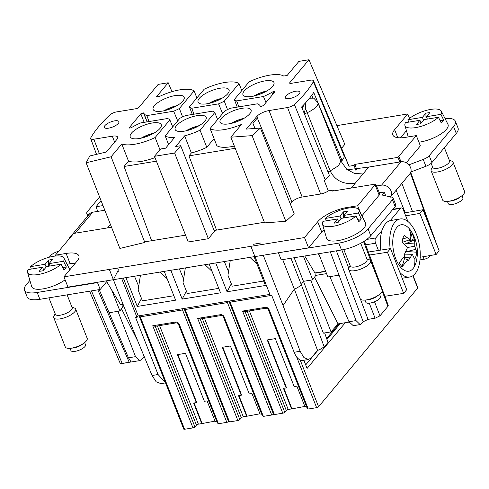 <?xml version="1.0" encoding="UTF-8"?>
<svg xmlns="http://www.w3.org/2000/svg" width="489" height="489" viewBox="0 0 489 489"><rect width="100%" height="100%" fill="white"/><g stroke="black" fill="none" stroke-linecap="round" stroke-linejoin="round"><path stroke-width="0.73" d="M254.903 128.466L252.929 123.295L257.342 118.014L257.061 116.193L246.285 129.096L260.423 128.057L294.17 213.736L285.833 221.315L264.586 222.874L230.832 137.195L241.523 124.408A29.022 9.976 -21.5 0 1 210.099 128.54L216.847 145.679A29.022 9.976 -21.5 0 0 234.335 146.089M285.833 221.315L252.079 135.636L230.832 137.195M260.423 128.057L252.079 135.636M171.981 91.669L168.204 82.757L158.149 84.401L138.809 107.549L137.177 108.43A9.896 3.405 -21.5 0 1 135.153 108.864L116.645 111.895A5.789 1.993 -21.5 0 0 109.86 114.964A154.842 53.209 -21.5 0 0 90.832 137.745A5.789 1.993 -21.5 0 0 90.679 138.631A5.789 1.993 -21.5 0 0 93.821 139.218L112.329 136.186A9.896 3.405 -21.5 0 1 117.696 137.195A9.896 3.405 -21.5 0 1 117.207 139.065L106.425 151.969L89.811 155.96L86.125 162.782L111.082 156.78L121.773 143.992L128.521 161.126L124.053 166.474L156.413 161.181M111.082 156.78L144.836 242.458L119.878 248.461L86.125 162.782M144.836 242.458L145.447 241.731L185.557 235.166M151.633 240.716L124.053 166.474M399.825 161.975L397.973 157.354L354.935 164.39L354.085 165.41L348.926 166.254L344.678 156.083A7.298 2.506 -21.5 0 1 344.439 156.755A156.346 53.729 -21.5 0 1 342.086 160.569L313.724 92.5A154.976 53.258 -21.5 0 1 301.615 106.987L329.494 175.637A156.346 53.729 -21.5 0 1 325.222 179.756A7.298 2.506 -21.5 0 1 324.238 180.551L328.327 190.912L333.48 190.068L332.63 191.083L375.674 184.047L357.685 205.753L346.964 207.507L347.263 208.265M356.958 170.227L354.935 164.39M400.901 161.804L398.706 156.474L416.31 135.587L405.589 137.342A23.533 8.087 158.5 0 1 392.85 135.001A23.533 8.087 158.5 0 1 394.635 129.664L397.795 137.684M397.973 157.354L398.706 156.474M287.563 107.531L320.643 194.005L302.135 197.03L269.054 110.557L287.563 107.531A5.789 1.993 -21.5 0 0 294.347 104.457A154.842 53.209 -21.5 0 0 313.376 81.681A5.789 1.993 -21.5 0 0 313.516 80.771L348.859 165.82A7.5 2.579 158.5 0 1 348.926 166.254M313.516 80.771A5.789 1.993 -21.5 0 0 310.387 80.208L291.878 83.234A9.896 3.405 -21.5 0 1 290.056 83.43L289.616 82.885L308.956 59.737L344.837 144.377L341.573 148.283M101.021 200.588L96.033 206.737L102.99 205.594M394.635 129.664L407.765 113.949L336.884 125.624M355.9 170.337L354.085 165.41M400.986 161.786L398.883 156.449M406.237 162.77L420.363 145.869L416.31 135.587M419.984 259.91L424.097 259.237A4.291 1.473 -21.5 0 0 429.434 256.639L430.393 255.496M312.844 97.849L311.774 95.263M290.056 83.43L289.616 82.885L289.843 83.423M308.956 59.737L298.901 61.382L287.122 75.483L283.693 76.04A29.022 9.976 -21.5 0 0 249.072 81.889L234.347 99.518L237.232 107.122M196.89 97.941L194.109 90.881A29.022 9.976 -21.5 0 0 159.848 96.296L156.419 96.859L168.204 82.757M97.733 211.389L96.033 206.737M407.765 113.949L409.513 118.387M406.426 130.685L400.46 137.819M437.582 246.829L410.723 172.354M340.124 159.194L342.086 160.569M333.767 190.899L333.48 190.068M299.292 93.815A7.842 2.696 158.5 0 1 291.517 98.118A7.842 2.696 158.5 0 1 285.289 97.788A7.842 2.696 158.5 0 1 285.888 96.009A7.842 2.696 158.5 0 1 293.663 91.706A7.842 2.696 158.5 0 1 299.891 92.036A7.842 2.696 158.5 0 1 299.292 93.815M320.643 194.005A7.5 2.579 -21.5 0 0 328.327 190.912M269.054 110.557A9.896 3.405 -21.5 0 0 257.061 116.193M302.135 197.03A8.185 2.812 -21.5 0 0 291.951 201.994L257.342 118.014M234.347 99.518A26.669 9.169 -21.5 0 0 236.664 100.905L238.864 106.853M236.664 100.905L263.467 96.522L265.973 102.513M263.467 96.522A26.669 9.169 -21.5 0 0 271.872 92.329L272.721 94.438M273.644 93.332L273.125 91.694A4.707 1.62 -21.5 0 0 271.872 92.329M273.125 91.694C274.543 91.198 275.111 91.266 274.836 91.901L274.959 91.553M274.836 91.901L263.388 105.606L260.729 106.529A4.707 1.62 -21.5 0 1 260.319 106.162A26.669 9.169 -21.5 0 0 257.361 103.827L230.557 108.216A26.669 9.169 -21.5 0 0 224.824 110.917L210.099 128.54M266.902 90.917A16.473 5.66 -21.5 0 0 253.828 96.07M270.979 80.734A16.663 5.727 -21.5 0 0 252.483 85.068A16.663 5.727 -21.5 0 0 242.972 94.805A16.663 5.727 -21.5 0 0 245.943 96.59A16.663 5.727 -21.5 0 0 264.347 92.305A16.663 5.727 -21.5 0 0 273.981 82.586A16.663 5.727 -21.5 0 0 270.979 80.734M244.005 118.326A16.473 5.66 -21.5 0 0 230.924 123.479M248.082 108.142A16.663 5.727 -21.5 0 0 229.579 112.476A16.663 5.727 -21.5 0 0 220.068 122.213A16.663 5.727 -21.5 0 0 223.045 124.004A16.663 5.727 -21.5 0 0 241.45 119.713A16.663 5.727 -21.5 0 0 251.083 110.001A16.663 5.727 -21.5 0 0 248.082 108.142M222.617 113.558L218.559 103.864A26.669 9.169 -21.5 0 0 224.292 101.162L239.017 83.533L241.798 90.599M224.292 101.162L227.489 109.585M239.017 83.533A29.022 9.976 -21.5 0 0 204.164 89.236L189.439 106.865L192.324 114.469M189.439 106.865A26.669 9.169 -21.5 0 0 191.755 108.246L193.956 114.2M177.709 120.905L173.65 111.211A26.669 9.169 -21.5 0 0 179.384 108.509L182.58 116.926M194.109 90.881L179.384 108.509M128.521 161.126A29.022 9.976 -21.5 0 0 155.013 157.617M159.958 149.768L155.135 137.531A29.022 9.976 -21.5 0 1 121.773 143.992M172.709 126.883L169.86 119.903L155.135 137.531M169.86 119.903A26.669 9.169 -21.5 0 0 167.544 118.521L140.74 122.904A26.669 9.169 -21.5 0 0 132.33 127.091A4.707 1.62 -21.5 0 1 131.083 127.733C129.664 128.228 129.096 128.155 129.371 127.525L129.255 127.886M129.609 128.063L129.371 127.525L140.814 113.821L143.479 112.898L147.061 121.871M147.128 121.859L143.888 113.265A4.707 1.62 -21.5 0 0 143.479 112.898M143.888 113.265A26.669 9.169 -21.5 0 0 146.847 115.593L149.047 121.547M173.65 111.211L146.847 115.593M104.915 125.606A7.842 2.696 -21.5 0 0 104.316 127.384A7.842 2.696 -21.5 0 0 110.545 127.721A7.842 2.696 -21.5 0 0 118.32 123.417A7.842 2.696 -21.5 0 0 118.919 121.639A7.842 2.696 -21.5 0 0 112.69 121.303A7.842 2.696 -21.5 0 0 104.915 125.606M154.188 133.02A16.473 5.66 -21.5 0 0 141.113 138.167M158.265 122.831A16.663 5.727 -21.5 0 0 139.768 127.164A16.663 5.727 -21.5 0 0 130.251 136.902A16.663 5.727 -21.5 0 0 133.228 138.693A16.663 5.727 -21.5 0 0 151.633 134.402A16.663 5.727 -21.5 0 0 161.266 124.689A16.663 5.727 -21.5 0 0 158.265 122.831M177.085 105.606A16.473 5.66 -21.5 0 0 164.011 110.758M181.162 95.422A16.663 5.727 -21.5 0 0 162.666 99.756A16.663 5.727 -21.5 0 0 153.155 109.493A16.663 5.727 -21.5 0 0 156.125 111.284A16.663 5.727 -21.5 0 0 174.53 106.993A16.663 5.727 -21.5 0 0 184.164 97.28A16.663 5.727 -21.5 0 0 181.162 95.422M255.02 256.591L270.386 295.594L271.725 295.374L294.133 352.263C295.766 356.285 297.789 358.877 300.197 360.051A15.691 7.848 80.7 0 0 302.77 360.442L308.553 359.494L303.944 357.6L300.148 351.285L283.058 305.539L263.247 255.246M339.103 323.724L326.621 338.547M308.553 359.494L311.395 357.722L317.55 350.356L319.445 349.757L324.176 346.866L328.003 342.502L324.653 332.93M214.066 138.619L206.792 147.323A29.022 9.976 158.5 0 1 191.37 152.971L184.616 135.838L175.679 146.529L180.71 145.71L214.457 231.389L208.351 238.699L188.247 241.988L154.493 156.309L160.6 148.998L165.63 148.173L174.567 137.482A29.022 9.976 -21.5 0 1 165.19 135.887L168.619 144.597M264.353 222.281L214.109 230.496M290.319 203.95L291.951 201.994M111.523 227.251L73.729 233.43L55.398 255.197L66.119 253.443A23.533 8.087 158.5 0 1 78.857 255.778A23.533 8.087 158.5 0 1 77.066 261.114L63.937 276.829L250.881 246.322L304.5 237.55L317.697 221.761A23.533 8.087 158.5 0 1 346.964 207.507M260.814 242.996L253.137 244.317L260.814 242.996M252.929 123.295L254.995 128.454M191.37 152.971L188.956 155.857L235.209 148.295M254.69 95.868A15.77 5.422 158.5 0 1 266.138 91.357M231.792 123.277A15.77 5.422 158.5 0 1 243.235 118.772M218.559 103.864L191.755 108.246M226.071 88.075A16.663 5.727 -21.5 0 0 207.574 92.409A16.663 5.727 -21.5 0 0 198.063 102.146A16.663 5.727 -21.5 0 0 201.034 103.937A16.663 5.727 -21.5 0 0 219.439 99.652A16.663 5.727 -21.5 0 0 229.072 89.933A16.663 5.727 -21.5 0 0 226.071 88.075M141.975 137.965A15.77 5.422 158.5 0 1 153.418 133.46M164.872 110.557A15.77 5.422 158.5 0 1 176.321 106.052M254.903 256.542L113.381 279.69L133.216 330.044L152.055 375.503L158.069 374.519L135.661 317.63L136.999 317.41L138.222 315.949L269.916 294.409M158.069 374.519L165.459 382.704M317.55 350.356L294.329 289.115L283.058 305.539M294.158 257.734L303.455 281.328L310.686 280.148L331.053 331.884L323.376 333.137L303.455 281.328L301.261 284.457C299.818 286.346 297.508 287.905 294.329 289.115L282.703 259.604M369.281 303.198L375.094 318.223L379.971 315.845L387.911 306.34L388.242 305.38L364.305 241.15M375.094 318.223L368.076 319.366L360.393 299.042M359.776 324.641L353.26 325.705L348.987 321.738L356.035 320.588L360.155 324.623L363.199 321.744L368.076 319.366M349.134 322.08L338.033 323.895L331.053 331.884M361.897 215.838L379.977 194.2L375.674 184.047M208.351 238.699L174.604 153.02L154.493 156.309M180.71 145.71L174.604 153.02M216.529 230.105L188.956 155.857M379.164 195.172L375.118 184.891M357.685 205.753L360.821 213.711M317.697 221.761L321.744 232.043A23.533 8.087 158.5 0 1 323.04 230.649A23.533 8.087 158.5 0 1 324.085 229.696M304.5 237.55L308.553 247.831L321.744 232.043M250.881 246.322L254.928 256.603L308.553 247.831M118.393 269.928L117.641 267.966L118.393 269.928L117.983 270.723L118.271 271.474L117.537 271.591L118.179 271.224M63.937 276.829L67.989 287.11L113.381 279.69L117.537 271.591M113.381 279.69L109.328 269.408M67.06 264.231L70.171 263.724A23.533 8.087 158.5 0 1 75.294 263.241M55.398 255.197L55.715 256.01M217.617 119.542L214.769 112.562A26.669 9.169 -21.5 0 0 212.452 111.174L185.649 115.557A26.669 9.169 -21.5 0 0 179.915 118.259L165.19 135.887M206.792 147.323L200.044 130.184A29.022 9.976 -21.5 0 1 184.616 135.838M214.769 112.562L200.044 130.184M221.994 98.265A16.473 5.66 -21.5 0 0 208.919 103.417M152.055 375.503L156.15 381.793L160.93 383.639L165.533 382.887M89.621 291.187L120.355 363.688L139.787 360.619L141.278 359.727L144.151 356.438M121.608 278.339L136.999 317.41M123.301 278.064L138.222 315.949M231.303 283.785L227.079 291.756L265.417 285.49L254.066 256.676M227.079 291.756L215.728 262.948M186.395 291.132L182.171 299.103L220.508 292.832L209.164 264.023M182.171 299.103L170.82 270.295M141.486 298.473L137.262 306.45L175.6 300.179L164.255 271.364M137.262 306.45L125.911 277.636M290.943 258.259L301.261 284.457L324.176 346.866M330.301 251.823L356.035 320.588M348.987 321.738L329.886 276.633L338.865 275.166M314.531 277.184L338.033 323.895M178.137 131.345A16.663 5.727 -21.5 0 0 196.541 127.061A16.663 5.727 -21.5 0 0 206.175 117.342A16.663 5.727 -21.5 0 0 203.173 115.483A16.663 5.727 -21.5 0 0 184.671 119.817A16.663 5.727 -21.5 0 0 175.16 129.561A16.663 5.727 -21.5 0 0 178.137 131.345M209.781 103.216A15.77 5.422 158.5 0 1 221.23 98.705M121.498 308.761L137.941 341.444M111.681 289.965L119.952 310.967L117.941 311.297L135.52 356.652L139.787 360.619M99.2 289.616L128.466 357.807L130.85 361.554L129.23 362.325L97.837 289.843M120.82 363.724L129.23 362.325M134.493 276.236L138.705 286.358M173.846 295.723L142.427 300.863L138.136 289.977L140.441 275.264M179.402 268.889L183.613 279.017M218.754 288.376L187.336 293.516L183.045 282.63L185.343 267.917M224.31 261.542L228.522 271.67M263.663 281.034L232.244 286.175L227.953 275.289L230.252 260.57M310.686 280.148L312.703 279.818M303.406 256.218L312.697 279.812L315.778 275.405L316.028 272.764M318.718 253.718L327.874 276.957L329.886 276.633M199.096 125.673A16.473 5.66 -21.5 0 0 186.022 130.826M122.996 304.335L122.739 306.982L119.952 310.967M123.081 304.323L120.575 304.733L106.712 281.67M108.961 312.771L117.941 311.297M186.884 130.624A15.77 5.422 158.5 0 1 198.326 126.113M369.482 255.032L387.447 252.245L390.503 248.589L368.504 252.006A3.924 1.351 158.5 0 1 368.364 252.024M404.525 212.898L422.967 209.732L439.165 250.857L436.115 254.512L419.91 213.387L405.674 215.832M420.192 257.245L436.115 254.512M384.855 296.291L403.645 293.369L406.701 289.714L390.503 248.589M422.967 209.732L419.91 213.387M403.645 293.369L387.447 252.245M323.04 230.649L324.201 230.087M278.724 252.709L338.81 243.131A23.533 8.087 -21.5 0 0 368.076 228.883L392.441 199.72A7.842 2.696 -21.5 0 0 393.034 197.941A7.842 2.696 -21.5 0 0 391.732 197.104L383.089 195.331A3.924 1.351 -21.5 0 1 382.435 194.909A3.924 1.351 -21.5 0 1 382.734 194.023L384.342 192.098M408.871 164.854L423.211 159.426A7.842 2.696 -21.5 0 0 429.208 155.716L453.566 126.553A23.533 8.087 -21.5 0 0 455.357 121.217A23.533 8.087 -21.5 0 0 445.039 118.558M322.477 224.145L326.591 238.345A20.929 7.194 -21.5 0 0 330.417 240.851A20.929 7.194 -21.5 0 0 353.883 235.288A20.929 7.194 -21.5 0 0 365.521 223.008L358.853 209.818A19.56 6.724 158.5 0 1 358.461 213.021L361.261 218.766A20.141 6.919 158.5 0 1 358.816 221.688L356.016 215.949A19.56 6.724 158.5 0 1 326.053 226.486A19.56 6.724 158.5 0 1 322.477 224.145A19.56 6.724 158.5 0 1 323.027 221.34L337.514 218.974L333.999 223.173L338.021 222.519L341.53 218.314L356.016 215.949M418.908 142.189A20.929 7.194 -21.5 0 0 439.862 134.64A20.929 7.194 -21.5 0 0 447.961 124.334L441.292 111.144A19.56 6.724 158.5 0 1 440.901 114.347L443.7 120.092A20.141 6.919 158.5 0 1 441.255 123.014L438.456 117.274A19.56 6.724 158.5 0 1 408.486 127.818A19.56 6.724 158.5 0 1 404.916 125.471A19.56 6.724 158.5 0 1 405.467 122.666L419.947 120.3L416.439 124.499L420.461 123.845L423.969 119.64L438.456 117.274M410.852 171.987A3.924 1.351 -21.5 0 1 411.096 171.89L425.907 166.278A7.842 2.696 -21.5 0 0 431.903 162.568L456.268 133.405A23.533 8.087 -21.5 0 0 458.059 128.069L455.357 121.217M278.486 253.002L281.181 259.855L341.505 249.989A23.533 8.087 -21.5 0 0 370.778 235.735L395.136 206.572A7.842 2.696 -21.5 0 0 395.735 204.793L393.034 197.941M319.885 256.688L318.162 253.803M325.601 271.199L314.904 272.948L304.757 255.998M385.76 195.881L384.238 192.018L379.385 192.807M376.493 185.985L381.542 185.16A7.922 6.296 39.9 0 1 389.782 188.791A7.922 6.296 39.9 0 1 390.577 196.865M347.954 169.714L368.749 167.061L401.078 161.773A7.922 6.296 39.9 0 1 409.464 165.588A7.922 6.296 39.9 0 1 409.886 173.772L390.344 197.165M304.048 104.463L302.257 108.564M309.519 98.191L313.834 98.167L317.887 102.733A15.691 5.391 -21.5 0 1 307.226 112.672A7.842 1.002 -114.2 0 0 305.497 108.729L304.109 113.118M305.289 103.118L305.497 108.729M99.597 196.981L87.366 211.621A7.842 2.696 -21.5 0 0 86.773 213.4A7.842 2.696 -21.5 0 0 88.075 214.237L89.071 214.445M58.845 251.065L56.596 251.914A7.842 2.696 -21.5 0 0 50.599 255.631L49.285 257.208M29.89 280.423L26.241 284.787A23.533 8.087 -21.5 0 0 24.45 290.124A23.533 8.087 -21.5 0 0 37.188 292.465L97.513 282.599L97.818 282.232M27.555 272.379A19.56 6.724 158.5 0 1 28.105 269.58L42.592 267.208L39.083 271.413L43.105 270.753L46.614 266.548L61.101 264.182A19.56 6.724 158.5 0 1 31.131 274.726A19.56 6.724 158.5 0 1 27.555 272.379L31.675 286.578A20.929 7.194 -21.5 0 0 35.501 289.085A20.929 7.194 -21.5 0 0 65.11 279.806M24.45 290.124L27.152 296.982A23.533 8.087 -21.5 0 0 39.884 299.317L100.208 289.451L107.574 280.637M100.208 289.451L97.513 282.599M104.817 210.227L92.757 212.202A7.922 6.296 -140.1 0 0 89.408 214.041L69.866 237.434A7.922 6.296 -140.1 0 0 69.01 238.901M71.156 236.328A7.922 6.296 -140.1 0 0 69.866 237.434M407.899 221.474L403.364 209.952A3.924 1.962 80.7 0 0 401.2 207.911A3.924 1.962 80.7 0 0 400.485 208.351L390.246 220.612A29.419 14.719 80.7 0 0 384.293 225.429A29.419 14.719 80.7 0 0 382.025 230.447A29.419 14.719 80.7 0 0 380.79 250.099M366.781 239.421L375.754 237.954A3.924 1.962 80.7 0 0 375.576 243.21L378.437 250.466M364.452 241.053A3.924 1.962 80.7 0 0 364.397 241.389M399.916 272.489A29.419 14.719 80.7 0 0 409.715 277.018A29.419 14.719 80.7 0 0 416.261 272.08A29.419 14.719 80.7 0 0 417.808 238.29A29.419 14.719 80.7 0 0 400.222 218.956L390.839 220.49A29.419 14.719 80.7 0 0 390.246 220.612M375.754 237.954L382.025 230.447M403.608 257.532L410.583 257.098L412.319 254.28L404.58 254.146M402.71 238.913L407.258 237.678L404.226 235.417A14.089 7.048 80.7 0 0 404.03 235.716A14.089 7.048 80.7 0 0 402.178 242.287L407.435 247.697L404.293 254.635A14.089 7.048 80.7 0 0 404.837 255.784L399.103 262.899L402.037 266.847L407.765 259.732A14.089 7.048 80.7 0 0 408.486 260.289L410.583 257.098M402.037 266.847L404.495 258.608L407.765 259.732M404.495 258.608L403.511 257.666M412.319 254.28L414.641 259.091A14.089 7.048 80.7 0 0 414.843 258.791A14.089 7.048 80.7 0 0 416.695 252.22L415.864 249.274L407.135 251.529L416.695 252.22M395.937 228.711A23.533 11.779 80.7 0 0 396.726 261.083A23.533 11.779 80.7 0 0 414 267.257A23.533 11.779 80.7 0 0 416.347 261.322A39.224 39.224 0 0 0 411.506 231.719A23.533 11.779 80.7 0 0 395.937 228.711M415.864 249.274L414.709 246.279L407.288 247.513M406.059 251.401L407.135 251.529M404.489 244.311L405.791 243.681L414.788 243.002L414.709 246.279M405.791 243.681L414.58 239.873A14.089 7.048 80.7 0 0 414.03 238.73L412.172 232.856L409.244 228.907L411.102 234.781A14.089 7.048 80.7 0 0 410.381 234.219L409.819 239.689L402.282 242.379M410.424 235.148L411.102 234.781M414.03 238.73L409.715 241.095L409.104 239.946M407.258 237.678L409.819 239.689M414.58 239.873L414.788 243.002M400.222 218.956A29.419 14.719 80.7 0 0 393.682 223.895A29.419 14.719 80.7 0 0 390.185 248.638M409.715 241.095L412.172 232.856M462.007 195.661L462.881 197.886A7.842 2.696 158.5 0 1 458.376 202.464A7.842 2.696 158.5 0 1 449.691 204.494A7.842 2.696 158.5 0 1 448.285 203.632L447.411 201.413M431.133 170.802L442.655 200.05A11.767 4.046 -21.5 0 0 444.764 201.334A11.767 4.046 -21.5 0 0 447.979 201.358A11.767 4.046 -21.5 0 0 461.549 196.016A11.767 4.046 -21.5 0 0 464.55 191.419L453.028 162.177A11.767 4.046 158.5 0 1 446.274 169.047A11.767 4.046 158.5 0 1 433.242 172.085A11.767 4.046 158.5 0 1 431.133 170.802A11.767 4.046 158.5 0 1 431.353 169.127L432.527 166.847M461.549 196.016L459.532 197.519A7.842 2.696 158.5 0 1 450.485 201.083L447.979 201.358M444.36 147.66L449.532 160.783A9.022 3.099 158.5 0 1 444.348 166.052A9.022 3.099 158.5 0 1 434.36 168.381A9.022 3.099 158.5 0 1 432.741 167.397L431.145 163.332M449.318 160.239L451.726 161.101A11.767 4.046 158.5 0 1 453.028 162.177M408.639 122.152L407.905 119.744A19.56 6.724 158.5 0 1 437.875 109.2A19.56 6.724 158.5 0 1 441.292 111.144M407.905 119.744L422.392 117.378L423.505 120.202M440.901 114.347L426.414 116.718L429.923 112.513L425.901 113.173L422.392 117.378M425.901 113.173L425.998 119.31M419.947 120.3L421.06 123.124M426.414 116.718L427.349 119.09M440.118 120.679L443.7 120.092M379.568 294.335L380.442 296.56A7.842 2.696 158.5 0 1 375.937 301.138A7.842 2.696 158.5 0 1 367.251 303.168A7.842 2.696 158.5 0 1 365.845 302.306L364.971 300.087M348.694 269.476L360.216 298.718A11.767 4.046 -21.5 0 0 362.325 300.008A11.767 4.046 -21.5 0 0 365.54 300.032A11.767 4.046 -21.5 0 0 379.109 294.69A11.767 4.046 -21.5 0 0 382.111 290.093L370.589 260.851A11.767 4.046 158.5 0 1 363.834 267.715A11.767 4.046 158.5 0 1 350.802 270.759A11.767 4.046 158.5 0 1 348.694 269.476A11.767 4.046 158.5 0 1 348.914 267.801L350.087 265.521M379.109 294.69L377.092 296.193A7.842 2.696 158.5 0 1 368.046 299.757L365.54 300.032M360.717 243.271L367.092 259.457A9.022 3.099 158.5 0 1 361.909 264.72A9.022 3.099 158.5 0 1 351.921 267.055A9.022 3.099 158.5 0 1 350.307 266.071L343.798 249.555M366.878 258.907L369.287 259.769A11.767 4.046 158.5 0 1 370.589 260.851M326.2 220.82L325.472 218.418A19.56 6.724 158.5 0 1 355.436 207.874A19.56 6.724 158.5 0 1 358.853 209.818M325.472 218.418L339.953 216.046L341.065 218.87M358.461 213.021L343.975 215.392L347.49 211.187L343.467 211.847L339.953 216.046M343.467 211.847L343.565 217.984M337.514 218.974L338.626 221.798M343.975 215.392L344.91 217.764M357.679 219.353L361.261 218.766M84.646 342.575L85.52 344.794A7.842 2.696 158.5 0 1 81.015 349.372A7.842 2.696 158.5 0 1 72.329 351.402A7.842 2.696 158.5 0 1 70.923 350.546L70.049 348.321M53.778 317.709L65.294 346.958A11.767 4.046 -21.5 0 0 67.403 348.241A11.767 4.046 -21.5 0 0 70.624 348.266A11.767 4.046 -21.5 0 0 84.194 342.923A11.767 4.046 -21.5 0 0 87.195 338.333L75.673 309.085A11.767 4.046 158.5 0 1 68.912 315.955A11.767 4.046 158.5 0 1 55.887 318.993A11.767 4.046 158.5 0 1 53.778 317.709A11.767 4.046 158.5 0 1 53.992 316.035L55.171 313.755M84.194 342.923L82.17 344.427A7.842 2.696 158.5 0 1 73.124 347.991L70.624 348.266M67.121 294.867L72.17 307.691A9.022 3.099 158.5 0 1 66.993 312.96A9.022 3.099 158.5 0 1 57.005 315.289A9.022 3.099 158.5 0 1 55.385 314.305L48.9 297.844M71.956 307.147L74.371 308.009A11.767 4.046 158.5 0 1 75.673 309.085M31.278 269.06L30.55 266.652A19.56 6.724 158.5 0 1 60.52 256.108A19.56 6.724 158.5 0 1 63.937 258.051A19.56 6.724 158.5 0 1 63.539 261.254L66.339 267A20.141 6.919 158.5 0 1 63.9 269.922L61.101 264.182M30.55 266.652L45.037 264.286L46.149 267.11M63.539 261.254L49.059 263.626L52.567 259.421L48.545 260.081L45.037 264.286M48.545 260.081L48.643 266.218M42.592 267.208L43.704 270.032M49.059 263.626L49.988 265.998M62.757 267.587L66.339 267M413.052 275.607L417.826 287.715A1.571 0.538 158.5 0 1 417.704 288.07L318.584 406.72A1.571 0.538 158.5 0 1 316.634 407.667L308.253 409.036L307.153 408.242L268.253 309.494C268.339 308.993 267.654 308.547 266.205 308.162A1.571 0.782 -99.3 0 1 265.344 307.349L242.556 311.077L245.044 311.493M306.462 406.493L304.971 406.732L296.866 386.169L294.189 386.61L275.289 338.632L267.245 339.947L286.144 387.924L283.461 388.364L291.56 408.926L288.21 409.476L249.39 310.918M291.56 408.926L304.855 406.438M270.38 295.582L230.123 302.165L274.402 414.574L282.783 413.205A1.571 0.538 158.5 0 0 284.732 412.251L286.261 410.424A1.571 0.538 158.5 0 1 288.21 409.476M274.402 414.574A1.571 0.538 158.5 0 1 273.553 414.415L228.925 301.114M273.485 414.244A1.571 0.538 158.5 0 1 271.725 415.014L263.345 416.384L262.245 415.589L223.345 316.841C223.43 316.34 222.746 315.894 221.297 315.509A1.571 0.782 -99.3 0 1 220.435 314.69L197.648 318.418L200.135 318.84M261.554 413.835L260.062 414.079L251.963 393.517L249.28 393.957L230.38 345.974L222.336 347.294L241.236 395.271L238.553 395.711L246.658 416.273L243.302 416.817L204.481 318.26M246.658 416.273L259.946 413.786M228.21 301.23L227.446 302.599L185.215 309.506L229.494 421.915L237.874 420.546A1.571 0.538 158.5 0 0 239.824 419.599L241.352 417.771A1.571 0.538 158.5 0 1 243.302 416.817M229.494 421.915A1.571 0.538 158.5 0 1 228.65 421.762L184.017 308.461M228.577 421.591A1.571 0.538 158.5 0 1 226.817 422.355L218.436 423.725L217.336 422.93L178.436 324.183C178.522 323.681 177.837 323.241 176.388 322.856A1.571 0.782 -99.3 0 1 175.527 322.037L152.739 325.766L155.227 326.187M216.645 421.182L215.154 421.426L207.055 400.864L204.371 401.298L185.472 353.321L177.428 354.635L196.327 402.618L193.65 403.052L201.749 423.615L198.393 424.165L159.573 325.607M201.749 423.615L215.038 421.127M183.302 308.577L182.538 309.947L140.306 316.854L184.585 429.263L192.966 427.893A1.571 0.538 158.5 0 0 194.915 426.94L196.444 425.118A1.571 0.538 158.5 0 1 198.393 424.165M184.585 429.263A1.571 0.538 158.5 0 1 183.742 429.11L139.108 315.802M246.963 415.907L238.974 395.638M185.215 309.506L184.047 308.455M222.758 347.221L241.542 394.904L241.236 395.271M212.073 271.413L204.989 264.702M303.877 360.259L307.092 368.425L345.289 322.709M291.866 408.559L283.883 388.297M230.123 302.165L228.956 301.108M305.704 364.898L317.936 350.258M326.945 339.476L340.258 323.535M267.666 339.879L286.45 387.563L286.144 387.924M256.982 264.066L249.897 257.361M202.055 423.254L194.072 402.985M140.306 316.854L139.139 315.796M177.849 354.568L196.633 402.251L196.327 402.618M167.165 278.754L160.08 272.049M401.891 183.344L412.484 211.529M429.091 255.716L429.434 256.639M410.369 173.088L433.303 235.967M424.097 259.237L423.089 256.749M405.259 212.77L396.127 190.245M313.376 81.681L344.439 156.755M302.3 106.296L302.746 107.482M294.347 104.457L325.222 179.756M140.814 113.821L144.163 122.342M93.821 139.218L99.346 153.674M112.329 136.186L114.615 142.165M294.133 352.263L300.148 351.285M338.437 323.834L338.59 324.219M66.119 253.443L70.171 263.724M387.911 306.34L382.166 291.053M375.448 273.174L363.584 241.609M374.525 301.78L379.971 315.845M348.736 268.198L341.829 249.934M336.389 250.826L363.199 321.744M315.766 275.386L326.554 273.62M122.727 306.958L124.041 306.744M128.466 357.807L135.52 356.652M91.455 290.888L122.219 363.468M315.784 273.076L325.705 271.45M122.745 304.647L123.185 304.574M456.268 133.405L453.566 126.553M431.903 162.568L429.208 155.716M341.505 249.989L338.81 243.131M370.778 235.735L368.076 228.883M395.136 206.572L392.441 199.72M383.266 195.368L382.734 194.023M411.096 171.89L410.962 171.56M425.907 166.278L423.211 159.426M381.542 185.16L401.078 161.773M368.749 167.061L351.212 188.045M362.954 173.992L354.25 173.332L346.738 169.304L340.815 160.942M354.996 183.516C343.15 184.542 334.879 180.349 330.173 170.936L338.535 165.71L340.833 160.997L317.887 102.733M327.985 171.92L330.173 170.936L307.226 112.672L304.439 113.925M39.884 299.317L37.188 292.465M88.448 215.191L88.075 214.237M92.757 212.202L75.227 233.186M107.562 227.898L110.422 224.463M365.68 244.83L375.576 243.21M392.569 209.647L400.485 208.351M414 267.257A39.224 29.554 -147.8 0 0 414.843 258.791M227.446 302.599L271.725 415.014M263.345 416.384L224.194 316.994A3.136 2.494 -140.1 0 0 220.435 314.69M237.874 420.546L197.648 318.418M241.352 417.771L202.293 318.62M239.824 419.599L200.184 318.962M224.194 316.994A1.571 0.538 158.5 0 1 223.345 316.841M412.85 275.747L417.704 288.07M300.197 360.051L318.584 406.72M296.646 356.927L316.634 407.667M308.253 409.036L269.103 309.653A3.136 2.494 -140.1 0 0 265.344 307.349M282.783 413.205L242.556 311.077M286.261 410.424L247.202 311.273M284.732 412.251L245.093 311.615M269.103 309.653A1.571 0.538 158.5 0 1 268.253 309.494M182.538 309.947L226.817 422.355M218.436 423.725L179.286 324.341A3.136 2.494 -140.1 0 0 175.527 322.037M192.966 427.893L152.739 325.766M196.444 425.118L157.385 325.961M194.915 426.94L155.276 326.31M179.286 324.341A1.571 0.538 158.5 0 1 178.436 324.183M90.679 138.631L96.535 154.347M348.412 169.872L346.078 168.803M87.788 215.979L86.773 213.4M392.887 209.268L401.2 207.911M402.184 278.247L409.715 277.018M404.916 125.471L408.229 136.908M63.937 258.051L69.854 269.751M221.297 315.509L199.738 319.036M266.205 308.162L244.647 311.689M176.388 322.856L154.83 326.383"/></g></svg>

